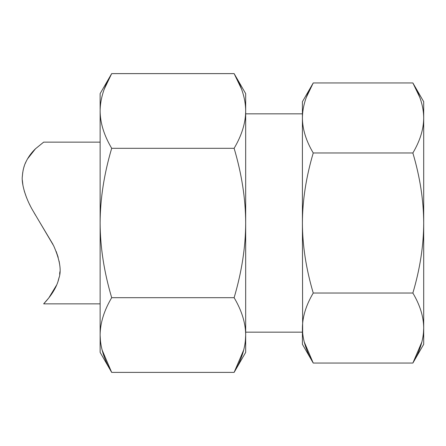 <?xml version="1.0" encoding="UTF-8"?>
<svg xmlns="http://www.w3.org/2000/svg" width="446" height="446" viewBox="0 0 446 446"><rect width="100%" height="100%" fill="white"/><g stroke="black" fill="none" stroke-linecap="round" stroke-linejoin="round"><path stroke-width="0.67" d="M423.449 333.19L423.7 328.039L423.7 344.29L412.868 363.055L421.888 341.92M302.661 333.19L302.41 223C302.472 200.51 306.084 177.168 313.243 152.972C306.084 140.88 302.472 129.206 302.41 117.961L302.41 101.71L313.243 82.945C306.084 95.043 302.472 106.717 302.41 117.961L302.41 223C302.472 245.495 306.084 268.838 313.243 293.028L412.868 293.028C420.026 305.125 423.639 316.794 423.7 328.039C423.639 339.289 420.026 350.957 412.868 363.055L313.243 363.055L302.41 344.29L302.41 328.039C302.472 339.289 306.084 350.957 313.243 363.055L304.222 341.92M306.396 97.206L313.243 82.945L412.868 82.945L423.7 101.71L423.7 117.961C423.639 129.206 420.026 140.88 412.868 152.972C420.026 177.168 423.639 200.51 423.7 223C423.639 245.495 420.026 268.838 412.868 293.028M419.714 97.206L412.868 82.945C420.026 95.043 423.639 106.717 423.7 117.961L423.7 328.039M245.367 340.945L245.679 335.041L245.679 352.373L234.122 372.388L243.733 349.898M100.133 109.337L100.133 93.627L111.684 73.612C104.046 86.513 100.194 98.962 100.133 110.959L100.133 223C100.194 246.995 104.046 271.893 111.684 297.694L234.122 297.694C241.76 310.6 245.612 323.049 245.679 335.041C245.612 347.038 241.76 359.487 234.122 372.388L111.684 372.388L100.133 352.373L100.133 335.041C100.194 347.038 104.046 359.487 111.684 372.388L102.073 349.898M104.358 88.882L111.684 73.612L234.122 73.612L245.679 93.627L245.679 110.959C245.612 122.957 241.76 135.406 234.122 148.306C241.76 174.113 245.612 199.011 245.679 223C245.612 246.995 241.76 271.893 234.122 297.694M241.448 88.882L234.122 73.612C241.76 86.513 245.612 98.962 245.679 110.959L245.679 335.041M27.524 158.882L35.474 148.786L43.658 142.14L35.435 148.819C31.482 152.644 28.382 156.869 26.136 161.497C24.073 165.36 22.813 170.283 22.345 176.27C21.363 183.022 25.193 197.857 33.21 211.187L53.71 245.857C59.887 259.951 61.626 270.705 58.922 278.12C55.967 291.862 44.187 303.074 43.658 303.86L100.133 303.86M43.658 303.86L48.792 297.939L56.675 284.944M58.025 281.337L59.067 277.496M59.63 274.245L59.87 271.737M59.608 264.171L59.095 261.066M58.181 257.309L56.174 251.421M52.962 244.352L37.665 218.73M35.602 215.318L34.091 212.736M30.021 205.244L29.692 204.586M26.531 197.578L24.251 190.994M22.908 185.151L22.361 180.307M22.328 176.627L22.713 172.535M23.053 170.606L23.292 169.502M23.655 168.064L24.285 166.012M25.171 163.643L26.303 161.151M100.133 142.14L43.658 142.14M100.133 110.959C100.194 122.957 104.046 135.406 111.684 148.306C104.046 174.113 100.194 199.011 100.133 223L100.133 335.041L100.439 340.945M111.684 297.694C104.046 310.6 100.194 323.049 100.133 335.041M111.684 148.306L234.122 148.306M313.243 293.028C306.084 305.125 302.472 316.794 302.41 328.039M313.243 152.972L412.868 152.972M245.679 113.841L302.41 113.841M245.679 332.158L302.41 332.158"/></g></svg>
